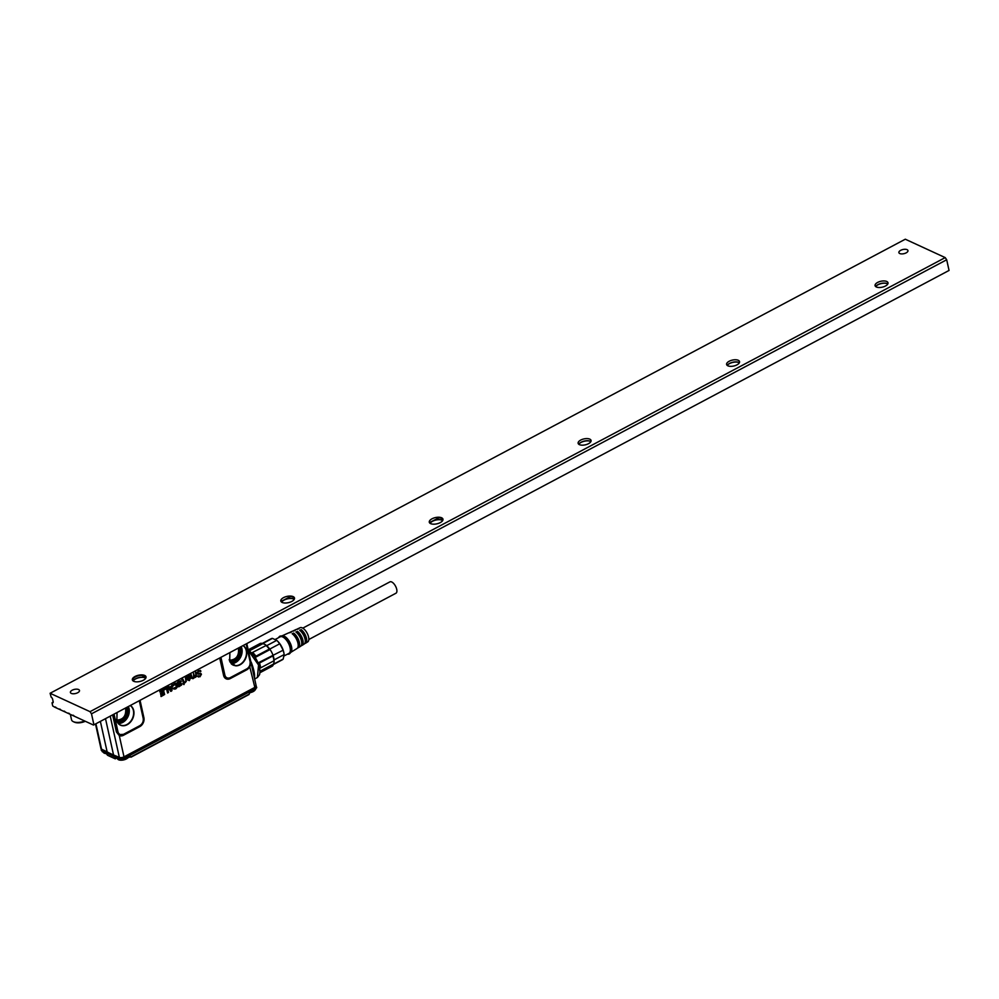 <?xml version="1.0" encoding="UTF-8"?>
<svg xmlns="http://www.w3.org/2000/svg" width="999" height="999" viewBox="0 0 999 999"><rect width="100%" height="100%" fill="white"/><g stroke="black" fill="none" stroke-linecap="round" stroke-linejoin="round"><path stroke-width="1.5" d="M302.784 628.134L389.91 581.868A6.431 2.947 62 0 1 393.718 583.553A6.431 2.947 62 0 1 396.715 589.298A6.431 2.947 62 0 1 395.941 593.231L308.816 639.497M305.294 641.021A6.431 2.947 -118 0 0 304.358 634.889A6.431 2.947 -118 0 0 301.548 631.218L301.198 629.62A8.204 3.771 62 0 1 305.107 634.577A8.204 3.771 62 0 1 305.569 643.219L307.717 641.895A8.042 3.696 -118 0 0 307.267 633.428A8.042 3.696 -118 0 0 300.175 627.697L297.877 628.733A8.204 3.771 62 0 1 298.976 628.596L297.465 629.283A8.317 3.821 -118 0 0 296.341 629.42L294.031 630.456A8.479 3.896 62 0 1 295.204 630.319L293.694 631.006A8.591 3.946 -118 0 0 292.507 631.156L290.197 632.18A8.754 4.021 62 0 1 291.433 632.042L289.935 632.729A8.866 4.071 -118 0 0 288.661 632.879L282.055 635.851M298.114 644.168A6.431 2.947 -118 0 0 296.928 638.836A6.431 2.947 -118 0 0 294.131 635.152L293.843 635.302M301.723 642.644A6.431 2.947 -118 0 0 300.649 636.863A6.431 2.947 -118 0 0 297.839 633.179L297.427 633.403M301.198 629.62L299.688 630.307A8.317 3.821 -118 0 1 303.671 635.339A8.317 3.821 -118 0 1 304.133 644.105L301.985 645.441A8.479 3.896 62 0 1 301.186 645.704M297.839 633.179L297.44 631.343L295.929 632.03A8.591 3.946 -118 0 1 300.075 637.262A8.591 3.946 -118 0 1 300.562 646.328L298.414 647.652A8.754 4.021 62 0 1 297.602 647.926M294.131 635.152L293.669 633.066L292.158 633.753A8.866 4.071 -118 0 1 296.478 639.185A8.866 4.071 -118 0 1 296.978 648.538L290.809 652.347M289.523 632.704A8.754 4.021 62 0 1 290.197 632.18M293.669 633.066A8.754 4.021 62 0 1 297.914 638.423A8.754 4.021 62 0 1 298.414 647.652M297.44 631.343A8.479 3.896 62 0 1 301.511 636.5A8.479 3.896 62 0 1 301.985 645.441M305.569 643.219A8.204 3.771 62 0 1 304.757 643.481M297.202 629.258A8.204 3.771 62 0 1 297.877 628.733M293.356 630.981A8.479 3.896 62 0 1 294.031 630.456M287.487 654.145A10.027 4.608 -118 0 0 289.91 653.421L291.034 652.085A9.366 4.296 -118 0 0 290.01 642.644A9.366 4.296 -118 0 0 282.405 635.814L280.657 636.001A10.027 4.608 -118 0 0 278.696 637.599M289.91 653.421A10.027 4.608 -118 0 0 288.811 643.319A10.027 4.608 -118 0 0 280.657 636.001M284.053 655.968L288.936 653.371A9.366 4.296 -118 0 0 288.524 643.431A9.366 4.296 -118 0 0 280.157 636.825L275.262 639.422M283.554 651.473A11.164 5.12 -118 0 0 282.617 648.688A11.164 5.12 -118 0 0 280.494 644.68A11.164 5.12 -118 0 0 278.709 642.345M262.512 643.668L272.452 638.386A11.926 5.47 -118 0 0 271.403 638.598A11.926 5.47 -118 0 0 271.191 638.698L262.1 643.518M269.293 649.1L270.08 649.537A11.926 5.47 -118 0 0 269.755 649.075L279.807 643.743A11.926 5.47 -118 0 0 277.535 641.083A11.926 5.47 -118 0 0 276.735 640.359L266.683 645.691A11.926 5.47 -118 0 0 266.333 645.404L252.535 652.434A12.862 5.907 -118 0 1 255.931 656.193L269.293 649.1A12.862 5.907 -118 0 0 265.896 645.342M269.755 649.075A11.926 5.47 -118 0 0 266.683 645.691M279.807 643.743L283.154 650.187L258.079 662.886L259.49 663.024L272.852 655.931L272.927 655.007A11.926 5.47 62 0 0 270.08 649.537L255.232 657.417L255.931 656.193M272.452 638.386L276.735 640.359M282.155 659.852A11.926 5.47 -118 0 0 282.367 659.752A11.926 5.47 -118 0 0 283.204 659.053L284.128 654.582A11.926 5.47 -118 0 0 283.941 653.159A11.926 5.47 -118 0 0 283.154 650.187M283.204 659.053L273.276 664.323M284.128 654.582L274.076 659.914A11.926 5.47 -118 0 0 273.114 655.531M259.965 672.714L272.028 666.321A12.862 5.907 -118 0 0 272.939 665.534L259.99 672.414M249.275 650.861L262.7 643.731L261.363 643.256A12.862 5.907 -118 0 0 259.952 643.593L248.189 649.837M261.363 643.256L248.276 650.199L254.433 656.281L258.466 663.898L260.015 671.753L259.59 674.637L257.405 677.497L258.541 665.009L248.339 650.474M274.076 659.914A11.926 5.47 -118 0 1 274.113 660.364L273.926 660.801A12.862 5.907 -118 0 0 272.852 655.931M273.926 660.801L260.564 667.894A12.862 5.907 -118 0 0 259.49 663.024M274.113 660.364A11.926 5.47 62 0 1 273.314 664.16L272.939 665.534M251.486 653.284L252.535 652.434M273.314 664.16L260.015 671.216M262.7 643.731A11.926 5.47 62 0 1 266.333 645.404M259.265 668.244L260.564 667.894M116.346 719.455A7.567 5.757 114.7 0 0 116.596 719.58A7.567 5.757 114.7 0 0 118.194 719.979C123.451 719.105 125.961 715.634 125.699 709.552A7.567 5.757 114.7 0 0 125.237 708.191M103.234 752.147A5.682 2.597 -12.5 0 0 106.356 753.621M249.812 692.719A5.682 2.597 -12.5 0 0 255.195 689.797M117.507 758.728A5.682 2.597 -12.5 0 0 122.715 760.089A5.682 2.597 -12.5 0 0 128.409 757.117M229.183 659.552A7.567 5.757 114.7 0 0 229.433 659.677A7.567 5.757 114.7 0 0 231.031 660.077C236.288 659.203 238.798 655.719 238.536 649.65A7.567 5.757 114.7 0 0 238.074 648.289M116.184 758.116L114.922 758.478L115.559 758.765M256.056 687.012L255.132 689.735L250.162 692.369M250.15 692.132L249.226 693.693L250.15 692.132L255.132 689.735M249.488 693.506L248.938 694.567L130.994 757.192L129.758 756.73M124.263 759.215L129.42 756.243L130.744 756.605L124.163 759.377L119.805 759.789L115.647 757.667L120.217 759.764L124.251 758.978L120.217 759.764M115.647 757.667L115.035 758.241L116.159 758.016M114.922 758.478L107.954 755.269M102.66 751.685L106.606 753.483L107.08 754.67L107.53 754.133L107.33 754.982M255.956 686.413L255.294 688.761L124.113 758.403L119.443 758.903L101.374 750.436M256.606 687.437L255.319 689.747L250.075 692.532L248.763 694.555L131.094 757.03M249.026 694.18L131.081 756.805M101.211 750.037L119.418 758.79L124.088 758.303L123.426 757.354M256.718 687.724L256.581 687.012M188.886 677.884L187.937 678.571L188.886 677.884A3.796 2.897 -65.3 0 1 188.923 677.859L189.735 676.523A3.796 2.897 -65.3 0 1 189.735 676.51L188.836 676.236M170.966 689.71L171.154 687.587M101.186 749.937L101.861 750.699A0.849 0.649 114.7 0 1 102.16 749.787M255.394 689.347L255.931 686.313M256.606 687.075L256.131 686.425M188.998 677.946A3.784 2.885 -65.3 0 1 189.036 677.921L189.86 676.573A3.784 2.885 -65.3 0 1 189.86 676.56L188.948 676.273L187.862 678.159A3.784 2.885 -65.3 0 1 187.862 678.171L187.962 678.633M189.86 676.56L188.948 676.273M171.254 687.537L169.98 688.261L171.091 689.785L171.241 687.549M117.058 712.537L116.846 721.178L118.144 723.401A11.026 8.392 114.7 0 0 122.765 725.749A11.026 8.392 114.7 0 0 133.092 717.669A11.026 8.392 114.7 0 0 130.332 705.481M119.368 734.14A5.682 4.321 -65.3 0 1 117.957 731.768L116.733 731.892L120.08 734.577L119.281 735.589L116.408 731.942A1.898 0.862 167.5 0 1 116.733 731.892L112.924 714.735M114.048 714.135L117.957 731.768M110.215 716.171L119.356 757.367A3.409 1.561 167.5 0 0 124.001 756.855L124.013 757.23A3.284 1.498 167.5 0 1 119.543 757.729A0.949 0.712 -66.3 0 1 119.356 757.367L110.402 753.696A0.949 0.724 115.9 0 0 110.439 753.733L101.748 749.525A3.284 1.498 167.5 0 1 101.399 749.287A3.284 1.498 167.5 0 1 101.149 748.888M113.511 754.807L105.507 718.668M95.916 723.763L101.548 749.163L107.13 751.86L100.375 721.39M107.13 751.86L110.402 753.696M198.601 671.053L200.424 671.528L198.601 671.053L197.502 673.001A18.919 14.398 114.7 0 0 197.502 673.001L201.448 674.225L199.975 676.798L198.189 675.786M198.564 677.022L197.977 675.749M200.911 673.401L197.415 672.964M197.502 673.026L198.689 673.526M200.462 671.59L198.464 670.454L200.824 671.153M200.287 670.354L200.924 671.216M198.202 675.836L199.862 676.323L198.302 675.898L199.862 676.323L200.899 674.3L197.003 673.314L198.589 670.529M198.302 674.263L196.878 673.264L198.464 670.454M199.75 676.261L200.499 673.925M196.341 676.373L192.969 678.696L191.483 678.209L191.009 674.6M195.379 677.409L194.043 677.397M195.916 672.077L196.516 676.66M191.171 674.6L192.27 678.121L193.631 677.16A3.784 2.885 114.7 0 0 193.631 677.16L193.531 673.376L194.68 676.847L196.041 675.886A3.784 2.885 114.7 0 0 196.041 675.886L196.041 674.662A3.784 2.885 114.7 0 0 196.029 674.612L195.567 672.514M194.68 676.847L195.916 674.612A3.771 2.872 114.7 0 0 195.904 674.562L195.916 674.612M192.27 678.121L193.506 677.11A3.796 2.897 -65.3 0 1 193.506 677.085L193.631 673.363M192.969 678.696L191.358 678.171L190.622 675.037M186.913 676.71L186.426 677.222L186.913 676.71A3.771 2.872 114.7 0 0 186.975 676.698L187.612 677.097L189.348 675.549L190.422 676.286L188.187 679.17L188.486 680.219L190.622 678.296M190.21 678.658L189.385 680.594L187.587 679.969L186.551 677.272M186.95 677.584L187.462 679.919L189.385 680.594M188.124 679.707L189.173 679.994L190.085 678.621M187.512 677.01L189.248 675.486L190.422 676.286M186.251 681.493L185.09 682.404L186.026 680.481L185.502 677.859L186.214 681.58M183.192 679.695L184.353 682.617M182.867 679.12L182.317 679.208A3.784 2.885 114.7 0 0 181.955 679.42L181.843 679.357A3.796 2.897 -65.3 0 1 182.205 679.145L182.867 679.12M184.266 682.642L184.066 684.527L182.78 683.753L183.429 683.029L182.792 680.144A3.784 2.885 114.7 0 0 182.78 680.119L181.843 679.707M179.158 681.867L180.394 682.192L179.158 681.867L178.534 683.403L181.031 683.204L181.681 684.939L178.771 686.812L178.084 685.701L180.669 684.59L177.76 684.415L177.41 682.654L178.971 680.931L181.331 681.53L179.058 681.83M178.671 686.775L177.959 686.038M178.434 683.328L180.919 683.141L181.718 684.053M180.682 680.731L181.331 681.53M178.421 684.677L177.285 682.604L178.846 680.868L181.231 681.468M179.296 685.689L180.694 685.064A3.784 2.885 114.7 0 0 180.694 685.064L179.583 684.502M178.084 686.088L178.858 685.389M172.927 686.126L174.463 683.328L176.236 683.216L177.31 684.902L177.148 687.337L175.649 688.973L173.314 688.561L176.274 687.112L175.649 684.24L172.702 685.901L174.35 683.266L176.311 683.266M174.663 688.061L176.149 687.05L176.186 685.476L174.688 684.265M174.126 689.185L173.439 688.598L174.101 687.774M170.817 691.383L167.82 687.262L171.378 686.45L172.477 684.577L171.89 690.721L170.941 691.37L167.695 687.225L168.719 686.513M167.357 687.287L168.519 692.382L167.632 693.019L166.583 688.648L164.311 689.847L163.848 689.185L167.083 687.225M163.973 689.223L167.195 687.287M163.299 689.36L164.635 694.492L161.089 696.553L161.001 695.616L163.474 694.268L163.199 693.119L160.702 694.218L162.987 692.207L162.687 690.746L160.115 692.07L159.778 691.458L163.386 689.347M139.835 725.661A1.898 0.874 -118 0 0 139.798 726.61A6.931 5.27 -65.3 0 0 143.906 717.707A1.898 0.862 -12.5 0 0 143.194 718.356C143.594 721.49 142.47 723.925 139.835 725.661L123.501 734.327L120.08 734.577M143.194 718.356L139.286 700.736M243.169 645.579A11.026 8.392 114.7 0 1 245.929 657.754A11.026 8.392 114.7 0 1 235.614 665.834L229.683 661.276L229.895 652.622M198.501 677.01L197.702 676.148M200.3 671.49L198.489 671.016M198.189 674.225L196.878 673.264L198.189 674.225M194.106 677.347L195.267 677.372L194.118 677.359M195.442 672.477L195.904 674.562M194.58 676.785L195.205 676.698M192.17 678.059L192.795 677.984M192.869 678.658L191.358 678.171L192.869 678.658M189.286 680.556L187.475 679.919L189.286 680.556M189.248 675.486L190.322 676.223L189.248 675.486M185.377 677.821L185.901 680.431L185.177 682.704M183.429 683.029L182.667 680.107A3.771 2.872 114.7 0 0 182.655 680.082M183.304 682.966L182.829 683.84M183.441 683.616L183.804 684.565M180.919 683.141L181.618 684.003L180.919 683.141M178.309 684.64L177.635 684.377L178.309 684.64M175.524 684.203L174.575 684.228M172.203 684.502L171.279 686.363L169.368 687.387M163.848 689.185L164.136 689.834M166.483 688.698L167.582 692.994M163.174 689.298L159.803 691.096L159.94 692.057M162.587 690.771L162.999 692.157M160.589 693.693L162.874 692.107M160.464 693.643L160.689 694.293M163.112 693.156L163.349 694.218L160.889 695.541L161.039 696.515M139.798 726.61L123.464 735.289A6.931 5.27 -65.3 0 1 119.281 735.589L124.001 756.855L254.832 687.387L249.538 665.846A5.682 4.321 -65.3 0 1 246.728 668.905L230.394 677.572A5.682 4.321 -65.3 0 1 224.85 675.012L220.941 657.379M246.179 643.98L250.087 661.613A5.682 4.321 -65.3 0 1 249.925 664.822L250.337 660.839L250.112 666.121A6.931 5.27 -65.3 0 1 246.691 669.854L230.357 678.533A1.898 0.874 62 0 1 230.394 677.572M249.538 665.846L249.925 664.822M256.031 686.725A3.172 1.449 167.5 0 1 255.994 686.812A3.172 1.449 167.5 0 1 254.82 687.911L123.988 757.379A3.172 1.449 -12.5 0 1 119.668 757.841L110.564 753.858M252.747 670.366L253.359 673.164M250.612 662.886L251.361 662.524C253.609 668.581 254.683 673.401 254.57 677.01M251.361 662.524L250.761 661.438M78.047 717.931L54.633 707.142M93.481 725.049L949.05 270.442L93.481 725.049L74.213 716.171A1.898 0.874 -118 0 0 73.302 715.309A1.898 0.874 -118 0 0 72.777 715.272A1.898 0.874 -118 0 0 72.615 715.434L69.755 714.11A1.898 0.874 -118 0 0 68.844 713.249A1.898 0.874 -118 0 0 68.319 713.224A1.898 0.874 -118 0 0 68.157 713.373L65.297 712.05A1.898 0.874 -118 0 0 64.386 711.201A1.898 0.874 -118 0 0 63.861 711.163A1.898 0.874 -118 0 0 63.699 711.325L64.086 711.113M63.699 711.325L60.827 710.002A1.898 0.874 -118 0 0 59.928 709.14A1.898 0.874 -118 0 0 59.403 709.115A1.898 0.874 -118 0 0 59.241 709.265L56.369 707.941A1.898 0.874 -118 0 0 55.469 707.08A1.898 0.874 -118 0 0 54.945 707.055A1.898 0.874 -118 0 0 54.783 707.205L52.71 705.968L52.06 703.009L53.197 702.185M949.05 270.442L946.69 259.765L91.496 713.823L90.022 711.663L50.1 693.269L905.294 239.211L945.204 257.605L90.022 711.663M93.856 724.487L91.496 713.823M946.69 259.765L945.204 257.605M901.523 253.908A4.658 2.135 167.5 0 1 898.875 252.61A4.658 2.135 167.5 0 1 900.748 250.299A4.658 2.135 167.5 0 1 905.306 249.288A4.658 2.135 167.5 0 1 907.954 250.599A4.658 2.135 167.5 0 1 906.068 252.909A4.658 2.135 167.5 0 1 901.523 253.908M73.052 693.768A4.658 2.135 167.5 0 1 70.405 692.469A4.658 2.135 167.5 0 1 72.29 690.159A4.658 2.135 167.5 0 1 76.836 689.16A4.658 2.135 167.5 0 1 79.483 690.459A4.658 2.135 167.5 0 1 77.61 692.769A4.658 2.135 167.5 0 1 73.052 693.768M433.291 524.175A7.005 3.209 167.5 0 1 430.631 523.626A7.005 3.209 167.5 0 1 430.769 519.592A7.005 3.209 167.5 0 1 438.973 517.232A7.005 3.209 167.5 0 1 442.345 521.028A7.005 3.209 167.5 0 1 436.538 523.901A7.005 3.209 167.5 0 1 433.291 524.175M284.815 603.009A7.005 3.209 167.5 0 1 282.168 602.459A7.005 3.209 167.5 0 1 282.305 598.413A7.005 3.209 167.5 0 1 290.497 596.066A7.005 3.209 167.5 0 1 293.868 599.862A7.005 3.209 167.5 0 1 288.062 602.734A7.005 3.209 167.5 0 1 284.815 603.009M136.351 681.842A7.005 3.209 167.5 0 1 133.691 681.281A7.005 3.209 167.5 0 1 133.829 677.247A7.005 3.209 167.5 0 1 142.033 674.899A7.005 3.209 167.5 0 1 145.404 678.683A7.005 3.209 167.5 0 1 139.598 681.555A7.005 3.209 167.5 0 1 136.351 681.842M587.287 438.598A6.618 3.034 167.5 0 1 591.058 440.447A6.618 3.034 167.5 0 1 588.386 443.743A6.618 3.034 167.5 0 1 581.905 445.167A6.618 3.034 167.5 0 1 578.134 443.319A6.618 3.034 167.5 0 1 580.806 440.022A6.618 3.034 167.5 0 1 587.287 438.598M735.764 359.765A6.618 3.034 167.5 0 1 739.535 361.626A6.618 3.034 167.5 0 1 736.862 364.91A6.618 3.034 167.5 0 1 730.381 366.333A6.618 3.034 167.5 0 1 726.61 364.485A6.618 3.034 167.5 0 1 729.282 361.201A6.618 3.034 167.5 0 1 735.764 359.765M884.227 280.944A6.618 3.034 167.5 0 1 888.011 282.792A6.618 3.034 167.5 0 1 885.326 286.076A6.618 3.034 167.5 0 1 878.845 287.512A6.618 3.034 167.5 0 1 875.074 285.664A6.618 3.034 167.5 0 1 877.746 282.367A6.618 3.034 167.5 0 1 884.227 280.944M53.184 702.297L52.398 702.722A1.898 0.874 -118 0 0 52.922 702.747A1.898 0.874 -118 0 0 53.147 701.598L52.635 699.3A1.898 0.874 -118 0 0 51.161 697.14L50.1 693.269M578.808 444.28A6.618 3.034 167.5 0 1 579.195 443.718A6.618 3.034 167.5 0 1 587.762 440.734A6.618 3.034 167.5 0 1 590.272 441.258A6.618 3.034 167.5 0 1 590.871 441.608M579.07 443.868A7.005 3.209 167.5 0 1 587.986 440.871A7.005 3.209 -12.5 0 1 590.446 441.346M727.272 365.459A6.618 3.034 167.5 0 1 727.672 364.885A6.618 3.034 167.5 0 1 736.226 361.9A6.618 3.034 167.5 0 1 738.736 362.425A6.618 3.034 167.5 0 1 739.335 362.787M727.547 365.035A7.005 3.209 167.5 0 1 736.463 362.05A7.005 3.209 -12.5 0 1 738.923 362.512M875.748 286.626A6.618 3.034 167.5 0 1 876.135 286.051A6.618 3.034 167.5 0 1 884.702 283.079A6.618 3.034 167.5 0 1 887.212 283.604A6.618 3.034 167.5 0 1 887.811 283.953M876.011 286.214A7.005 3.209 167.5 0 1 884.927 283.216A7.005 3.209 -12.5 0 1 887.387 283.691M430.606 522.689A7.005 3.209 167.5 0 1 439.523 519.705A7.005 3.209 167.5 0 1 441.983 520.167M430.244 523.301A6.618 3.034 167.5 0 1 430.719 522.539A6.618 3.034 167.5 0 1 439.285 519.555A6.618 3.034 167.5 0 1 441.795 520.079A6.618 3.034 167.5 0 1 442.557 520.579M282.13 601.523A7.005 3.209 167.5 0 1 291.046 598.526A7.005 3.209 167.5 0 1 293.506 599M281.768 602.135A6.618 3.034 167.5 0 1 282.255 601.373A6.618 3.034 167.5 0 1 290.821 598.389A6.618 3.034 167.5 0 1 293.331 598.913A6.618 3.034 167.5 0 1 294.093 599.4M133.666 680.356A7.005 3.209 167.5 0 1 142.582 677.359A7.005 3.209 167.5 0 1 145.03 677.834M133.304 680.968A6.618 3.034 167.5 0 1 133.779 680.194A6.618 3.034 167.5 0 1 142.345 677.222A6.618 3.034 167.5 0 1 144.855 677.747A6.618 3.034 167.5 0 1 145.617 678.234M70.342 714.385L71.528 719.767A9.466 4.333 -12.5 0 0 73.339 721.665L74.45 722.177A8.329 3.821 -12.5 0 0 85.29 721.278M73.339 721.665A9.466 4.333 -12.5 0 0 73.352 721.665A9.466 4.333 -12.5 0 0 84.753 721.028M145.255 678.845L145.729 677.26L141.945 675.411A6.618 3.034 -12.5 0 0 135.464 676.835A6.618 3.034 -12.5 0 0 132.792 680.132A6.618 3.034 -12.5 0 0 133.891 681.368M282.355 602.534L281.268 601.298L290.422 596.578A6.618 3.034 -12.5 0 1 294.193 598.438A6.618 3.034 -12.5 0 1 293.731 600.012M430.831 523.713L429.732 522.477L438.886 517.757A6.618 3.034 -12.5 0 1 442.669 519.605A6.618 3.034 -12.5 0 1 442.207 521.191M116.396 719.705A7.767 5.907 114.7 0 0 118.269 720.229A7.767 5.907 114.7 0 0 120.891 719.73A7.767 5.907 114.7 0 0 125.462 708.066M126.111 707.729A8.429 6.419 -65.3 0 1 121.141 720.404A8.429 6.419 -65.3 0 1 118.294 720.941A8.429 6.419 -65.3 0 1 116.621 720.541M229.233 659.79A7.767 5.907 114.7 0 0 231.106 660.314A7.767 5.907 114.7 0 0 233.729 659.815A7.767 5.907 114.7 0 0 238.299 648.164M127.248 707.13A9.853 7.505 -65.3 0 1 122.914 720.791A9.853 7.505 -65.3 0 1 117.994 722.314A9.853 7.505 -65.3 0 1 117.345 722.227M238.948 647.827A8.429 6.419 -65.3 0 1 233.978 660.489A8.429 6.419 -65.3 0 1 231.131 661.038A8.429 6.419 -65.3 0 1 229.458 660.639M129.42 756.243L123.988 759.365M128.347 706.543A10.802 8.217 -65.3 0 1 123.739 721.802A10.802 8.217 -65.3 0 1 118.344 723.476A10.802 8.217 -65.3 0 1 118.232 723.463M240.085 647.215A9.853 7.505 -65.3 0 1 239.148 657.117A9.853 7.505 -65.3 0 1 231.318 662.412A9.853 7.505 -65.3 0 1 230.831 662.399A9.853 7.505 -65.3 0 1 230.182 662.325M254.608 687.712L255.269 688.661L124.088 758.303L124.251 758.978M119.93 757.717L119.568 759.477M118.357 723.626A10.927 8.317 114.7 0 0 120.092 724.887A10.927 8.317 114.7 0 0 122.552 725.536A10.927 8.317 114.7 0 0 132.742 717.644A10.927 8.317 114.7 0 0 130.195 705.556M241.184 646.628A10.802 8.217 -65.3 0 1 240.384 657.604A10.802 8.217 -65.3 0 1 231.718 663.573A10.802 8.217 -65.3 0 1 231.181 663.561A10.802 8.217 -65.3 0 1 231.069 663.548M231.194 663.723A10.927 8.317 114.7 0 0 232.929 664.984A10.927 8.317 114.7 0 0 235.389 665.634A10.927 8.317 114.7 0 0 245.579 657.729A10.927 8.317 114.7 0 0 243.032 645.654M112.637 714.884L116.408 731.942M101.536 749.412L100.936 748.501A3.409 1.561 167.5 0 0 101.548 749.163A0.949 0.724 115.9 0 0 101.748 749.525L119.668 757.841M123.464 735.289A1.898 0.874 62 0 1 123.501 734.327M143.906 717.707L140.047 700.324M224.85 675.012A1.898 0.862 -12.5 0 0 223.589 675.399L219.73 658.016M230.357 678.533A6.931 5.27 -65.3 0 1 223.589 675.399M246.728 668.905A1.898 0.874 -118 0 0 246.691 669.854M250.087 661.613L246.466 643.831M123.988 757.379L254.845 687.774A3.284 1.498 -12.5 0 0 256.069 686.638A3.284 1.498 -12.5 0 0 256.119 686.176M254.82 687.911L254.832 687.387A3.409 1.561 167.5 0 0 256.144 685.726L255.994 686.812M246.553 643.781L250.337 660.839M257.13 677.634L254.645 678.97M259.715 673.413A15.322 7.03 -118 0 0 248.314 650.386M282.617 648.688L283.941 653.159M280.494 644.68L277.535 641.083M282.367 659.752L273.189 664.622M116.371 758.204L115.16 758.79L107.567 755.294L106.194 753.508L102.273 751.698L101.286 749.175M120.092 724.887L116.846 721.178M256.568 686.962L255.619 685.913M232.929 664.984L229.683 661.276M100.936 748.501L95.504 723.975M256.144 685.726L253.134 672.127M252.922 671.191L246.815 643.643M252.784 670.566L252.947 671.316M52.123 702.659L53.209 702.085"/></g></svg>
